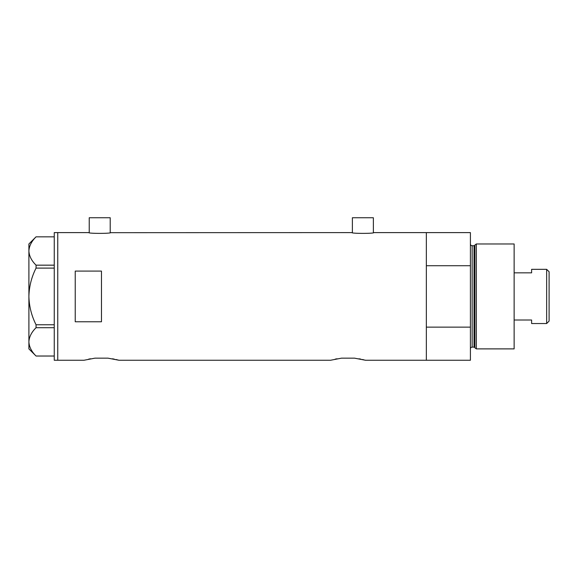 <?xml version="1.0" encoding="UTF-8"?>
<svg xmlns="http://www.w3.org/2000/svg" width="578" height="578" viewBox="0 0 578 578"><rect width="100%" height="100%" fill="white"/><g stroke="black" fill="none" stroke-linecap="round" stroke-linejoin="round"><path stroke-width="0.87" d="M110.644 232.609C111.323 233.635 88.109 233.628 88.788 232.609L89.229 232.681L89.229 217.747L110.21 217.747L110.21 232.681L351.951 232.609C351.272 233.628 374.479 233.635 373.807 232.609L373.366 232.681L373.366 217.747L352.385 217.747L352.385 232.681L351.951 232.609M373.807 232.609L426.347 232.609L426.347 265.728L470.413 265.728L470.413 232.609L426.347 232.609L426.347 360.253L426.347 327.134L470.413 327.134L470.413 360.253L365.498 360.253L354.516 358.158L341.511 358.158L354.516 358.158L341.511 358.158L330.529 360.253L118.952 360.253L107.97 358.158L94.958 358.158L107.97 358.158L94.958 358.158L83.983 360.253L57.749 360.253L57.749 232.609L57.749 360.253L54.253 360.253L54.253 232.609L88.788 232.609M101.468 271.089L75.234 271.089L75.234 321.773L101.468 321.773L101.468 271.089M358.996 358.786L360.86 359.14M362.485 359.494L363.779 359.805M364.732 360.051L365.498 360.253M335.189 359.14L337.061 358.779M112.45 358.786L114.314 359.14M115.932 359.494L118.952 360.253M88.636 359.14L90.515 358.779M54.253 268.105L36.06 268.105L36.06 265.165C31.559 260.743 29.175 256.018 28.9 251.004C29.146 246.055 31.53 241.329 36.06 236.836L54.253 236.836M36.06 265.165L54.253 265.165M36.038 236.836L28.9 243.974L28.9 348.888L36.06 356.026C31.559 351.597 29.175 346.879 28.9 341.858C29.146 336.909 31.53 332.191 36.06 327.697L36.06 324.757C31.537 315.805 29.153 306.362 28.9 296.435C29.16 286.464 31.544 277.021 36.06 268.105M36.06 356.026L54.253 356.026M54.253 327.697L36.06 327.697M36.06 324.757L54.253 324.757M474.878 347.79L474.878 245.072L476.315 243.974L476.315 348.888L474.878 347.79A0.874 0.874 0 0 0 474.032 347.14L472.161 347.14A1.748 1.748 0 0 0 470.413 348.888M474.878 245.072A0.874 0.874 0 0 1 474.032 245.722L472.161 245.722A1.748 1.748 0 0 1 470.413 243.974M476.315 243.974L514.131 243.974L514.131 348.888L476.315 348.888M470.413 327.134L470.413 265.728M546.651 269.326L549.1 271.776L549.1 321.086L546.651 323.536L546.651 269.326L531.615 269.326L531.615 272.852L514.131 272.852M546.651 323.536L531.615 323.536L531.615 320.01L514.131 320.01M474.032 347.14L474.032 245.722M472.161 245.722L472.161 347.14"/></g></svg>
